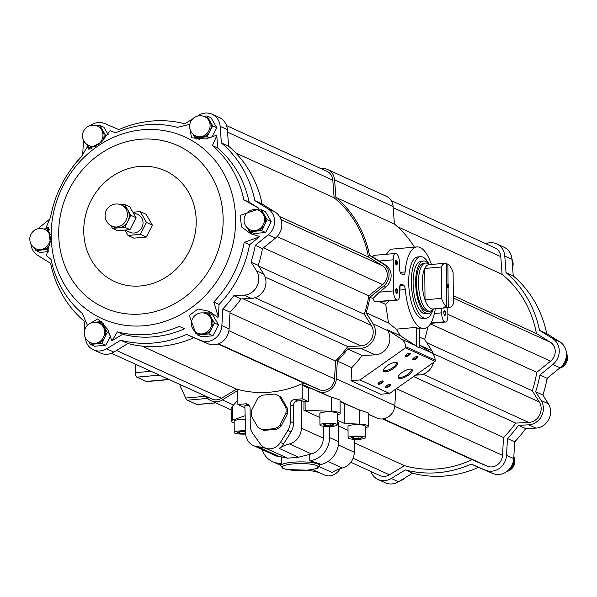 <?xml version="1.0" encoding="UTF-8"?>
<svg xmlns="http://www.w3.org/2000/svg" width="597" height="597" viewBox="0 0 597 597"><rect width="100%" height="100%" fill="white"/><g stroke="black" fill="none" stroke-linecap="round" stroke-linejoin="round"><path stroke-width="0.9" d="M179.436 384.222L185.674 398.042A7.731 2.895 85 0 0 187.383 400.191L196.801 404.482A3.866 1.448 85 0 0 197.107 404.542A3.866 1.448 85 0 0 197.406 404.43M135.22 364.08L135.295 372.685A3.866 1.448 85 0 0 136.81 377.147L146.228 381.438A7.731 2.895 85 0 0 146.84 381.558L169.242 379.58M420.497 256.703L417.818 256.934A30.932 11.582 85 0 0 408.684 282.351A30.932 11.582 85 0 0 423.258 318.559L425.937 318.32A30.932 11.582 -95 0 1 423.482 317.858A30.932 11.582 -95 0 1 411.46 285.306A30.932 11.582 -95 0 1 420.497 256.703A30.932 11.582 -95 0 1 429.064 264.217M297.709 400.945A4.836 4.38 -65.5 0 0 293.291 406.079L293.433 422.93A14.806 13.432 -65.5 0 1 291.008 431.915L283.582 443.869A13.238 12.007 -65.5 0 1 279.12 448.377A38.663 35.066 -65.5 0 1 289.47 443.907A15.462 14.03 -65.5 0 0 301.366 428.131L301.582 400.602L297.709 400.945L294.545 399.505A4.836 4.38 -65.5 0 0 290.12 404.639L290.269 421.489A14.806 13.432 -65.5 0 1 287.836 430.474L280.418 442.429A13.238 12.007 -65.5 0 1 264.874 447.854L268.046 449.295A13.238 12.007 -65.5 0 0 268.15 449.347A38.663 35.066 -65.5 0 0 257.74 446.713L279.68 456.705A38.663 35.066 -65.5 0 1 281.344 456.884L287.545 458.183L298.507 457.212L309.753 454.377L309.806 460.78A22.231 20.164 -65.5 0 0 329.581 437.594L329.663 426.534M294.545 399.505L302.261 398.818L302.127 383.729L302.515 385.401A110.669 100.386 -65.5 0 0 303.433 384.99L309.806 387.893L308.589 388.169L308.701 401.759L303.97 401.691L303.903 410.236L319.888 417.519M264.874 447.854A13.238 12.007 -65.5 0 1 260.449 444.19L252.829 433.564A14.806 13.432 -65.5 0 1 250.247 425.019L250.098 408.169A4.836 4.38 -65.5 0 0 247.636 404.169A4.836 4.38 -65.5 0 0 245.591 403.818L237.875 404.505L237.748 389.416A109.221 99.065 -65.5 0 0 302.127 383.729M280.986 397.221A18.85 17.097 -65.5 0 0 277.978 395.415L276.493 394.744A18.85 17.097 -65.5 0 0 274.784 394.08L262.284 395.184A18.85 17.097 -65.5 0 0 257.613 398.475L251.464 410.535A18.85 17.097 -65.5 0 0 251.509 416.296L257.859 427.243A18.85 17.097 -65.5 0 0 260.867 429.049A18.85 17.097 -65.5 0 0 262.583 429.706L264.068 430.385L276.568 429.28A18.85 17.097 -65.5 0 0 281.239 425.982L287.388 413.93A18.85 17.097 -65.5 0 0 287.336 408.169L280.986 397.221L279.5 396.55A18.85 17.097 -65.5 0 0 276.493 394.744M260.867 429.049L262.352 429.721A18.85 17.097 -65.5 0 0 264.068 430.385M249.061 405.251A4.836 4.38 -65.5 0 0 248.762 405.266L244.889 405.602L245.583 433.049A15.462 14.03 -65.5 0 0 253.449 445.601A15.462 14.03 -65.5 0 0 257.74 446.713M301.582 400.602L303.97 401.691M289.47 443.907L311.41 453.907A15.462 14.03 -65.5 0 0 323.313 438.123L323.402 426.265M348.029 430.34L338.738 426.109M328.014 461.474L342.387 468.018A15.462 14.03 -65.5 0 0 354.29 452.235L354.387 439.332M302.515 385.401L308.589 388.169M206.152 396.401A13.53 12.276 -65.5 0 0 211.107 400.781A13.53 12.276 -65.5 0 0 222.3 399.915L237.203 390.834A110.669 100.386 -65.5 0 0 237.755 390.983M237.203 390.834L237.763 391.087M237.837 400.199L231.129 407.788L231.248 421.169A11.597 2.231 179.5 0 0 234.158 422.616M368.192 414.318L376.983 418.087A13.53 12.276 -65.5 0 0 394.833 405.49L395.766 389.095M365.409 427.825L366.797 427.333A11.597 2.231 179.5 0 0 368.289 426.221L368.177 412.848L357.857 409.37L340.044 401.535M337.26 414.997L338.656 414.512A11.597 2.231 179.5 0 0 340.148 413.4L340.029 400.02L329.708 396.55L309.806 387.893M303.433 384.99L318.47 391.431A13.53 12.276 -65.5 0 0 336.32 378.834L337.327 361.081A110.669 100.386 -65.5 0 0 347.678 348.961L360.775 348.29A15.462 14.03 -65.5 0 0 373.58 339.574A15.462 14.03 -65.5 0 0 373.185 323.97L366.14 312.776A110.669 100.386 -65.5 0 0 369.909 297.224L383.64 286.112A13.53 12.276 -65.5 0 0 383.446 264.09L369.55 255.412A110.669 100.386 -65.5 0 0 335.902 197.406L334.589 179.854A13.53 12.276 -65.5 0 0 327.738 169.563A13.53 12.276 -65.5 0 0 321.179 168.705M302.261 398.818L308.701 401.759M237.875 404.505L244.322 407.438L244.934 407.221M311.41 453.907A38.663 35.066 -65.5 0 0 309.753 454.377M312.395 469.503L321.074 473.458A38.663 35.066 -65.5 0 0 310.656 470.817A15.462 14.03 -65.5 0 1 307.492 470.16M321.022 473.436L324.134 474.854A13.238 12.007 -65.5 0 0 339.671 469.421L340.133 468.682M342.387 468.018A38.663 35.066 -65.5 0 0 332.036 472.488L319.179 466.63M262.217 449.593A22.231 20.164 -65.5 0 0 272.56 461.66A22.231 20.164 -65.5 0 0 281.396 463.287L280.739 464.048L280.754 465.787L282.747 468.287L286.769 469.511L307.134 470.19C321.805 468.041 317.335 467.944 319.514 465.444A19.38 3.731 179.5 0 0 300.104 461.884A19.38 3.731 179.5 0 0 280.754 465.787M281.344 456.884L281.396 463.287M253.449 445.601L275.389 455.593A15.462 14.03 -65.5 0 0 279.68 456.705M319.507 464.802A22.231 20.164 -65.5 0 0 338.618 441.705L338.768 422.713L337.32 422.057M319.514 465.444L319.499 463.712L309.806 460.78M302.5 383.901A109.221 99.065 -65.5 0 0 304.097 383.17L319.238 389.654A11.597 10.522 -65.5 0 0 334.544 378.864L335.559 360.984A109.221 99.065 -65.5 0 0 347.782 346.581L360.834 345.909A13.052 11.836 -65.5 0 0 371.632 338.559A13.052 11.836 -65.5 0 0 371.304 325.395L364.282 314.238A109.221 99.065 -65.5 0 0 368.804 295.821L382.625 284.627A11.597 10.522 -65.5 0 0 382.461 265.755L368.468 257.016A109.221 99.065 -65.5 0 0 334.133 197.816L332.805 180.145A11.597 10.522 -65.5 0 0 326.932 171.324L226.517 125.579M111.49 353.275L211.905 399.02A11.597 10.522 -65.5 0 0 221.502 398.281L236.509 389.14A109.221 99.065 -65.5 0 0 237.748 389.483M414.437 247.143A110.669 100.386 -65.5 0 0 394.416 224.062L393.102 206.51A13.53 12.276 -65.5 0 0 386.252 196.219L327.738 169.563M433.467 354.79A15.462 14.03 -65.5 0 0 431.698 350.626L424.654 339.432A110.669 100.386 -65.5 0 0 427.855 326.932M415.557 375.14L419.288 374.946A15.462 14.03 -65.5 0 0 433.474 362.498M218.121 344.006L304.097 383.17M142.086 346.118L236.509 389.14M354.364 442.825L404.475 465.66A109.221 99.065 -65.5 0 0 472.055 459.69L487.204 466.175A11.597 10.522 -65.5 0 0 502.502 455.384L503.517 437.504A109.221 99.065 -65.5 0 0 515.748 423.101L528.793 422.43A13.052 11.836 -65.5 0 0 539.598 415.079A13.052 11.836 -65.5 0 0 539.263 401.915L532.248 390.766A109.221 99.065 -65.5 0 0 536.77 372.341L550.591 361.148A11.597 10.522 -65.5 0 0 550.427 342.275L536.427 333.536A109.221 99.065 -65.5 0 0 502.092 274.336L500.771 256.665A11.597 10.522 -65.5 0 0 494.898 247.845L391.199 200.599M382.595 418.937L472.055 459.69M419.348 337.021L424.654 339.432M366.14 312.776L388.49 322.962L396.251 329.148L400.415 335.753L387.08 329.686L387.625 330.551A15.462 14.03 -65.5 0 1 388.02 346.156A15.462 14.03 -65.5 0 1 375.214 354.872L362.118 355.536A110.669 100.386 -65.5 0 1 351.775 367.655L351.029 380.744L380.655 394.236L389.595 393.453L435.146 361.319L435.131 360.095A9.664 8.768 -65.5 0 0 431.258 352.655L419.415 344.947M396.251 329.148L416.31 327.38A40.984 15.35 85 0 0 419.273 328.731L419.437 347.857L416.475 346.514A9.664 8.768 114.5 0 0 414.967 345.238L400.415 335.753M400.05 285.254L399.908 290.067L405.296 289.59A40.984 15.35 85 0 0 424.139 328.566A40.984 15.35 85 0 0 435.332 308.761M388.49 322.962L385.752 304.44L389.222 300.828M351.029 380.744L359.969 379.953L405.52 347.82L405.505 346.596A9.664 8.768 -65.5 0 0 401.632 339.163L387.08 329.686M379.67 301.672L385.752 304.44M397.43 300.104L374.826 301.933L396.818 299.993A7.731 2.895 85 0 0 397.43 300.104A7.731 2.895 85 0 0 399.714 293.754L399.662 288.06A4.836 1.813 85 0 1 401.087 284.09A4.836 1.813 85 0 1 401.475 284.165L403.46 285.067A4.836 1.813 85 0 1 405.296 289.59M369.909 297.224L372.849 298.56L374.826 301.933M372.849 298.56L379.408 292.157L385.707 287.053A13.53 12.276 -65.5 0 0 385.52 265.038L372.483 256.755L374.125 255.509M369.55 255.412L372.483 256.755M189.846 124.243L177.518 127.355A106.803 96.878 114.5 0 0 115.609 132.818L110.385 130.728A115.99 105.206 -65.5 0 0 109.848 131.012L101.617 141.937L88.49 149.101L87.587 146.713A115.99 105.206 -65.5 0 0 87.132 147.131L81.11 157.153A106.803 96.878 114.5 0 0 50.655 216.845L46.35 227.054A115.99 105.206 -65.5 0 0 46.282 227.673L48.126 227.218L50.26 241.733L46.521 255.128A115.99 105.206 -65.5 0 0 46.596 255.74L51.021 259.397A106.803 96.878 114.5 0 0 82.476 313.619L87.416 325.358M112.214 340.626L122.661 334.26A106.803 96.878 -65.5 0 0 184.57 328.798L179.249 326.372A106.803 96.878 114.5 0 1 117.348 331.842L112.214 340.626A115.99 105.206 -65.5 0 1 111.676 340.432L107.811 329.469L97.751 318.865L89.408 323.82M195.115 333.313A115.99 105.206 -65.5 0 0 195.644 333.022L189.286 315.447L197.973 308.992L208.957 311.268L217.905 317.32A115.99 105.206 -65.5 0 0 218.368 316.91L213.756 302.037L219.077 304.455A106.803 96.878 -65.5 0 0 249.531 244.77L259.15 236.979A115.99 105.206 -65.5 0 0 259.217 236.36L250.77 233.815L241.546 226.935L240.151 215.427L258.979 208.905A115.99 105.206 -65.5 0 0 258.897 208.301L243.845 199.794L249.158 202.219A106.803 96.878 -65.5 0 0 217.711 147.989L216.786 135.691A115.99 105.206 -65.5 0 0 216.315 135.355L205.532 138.959L191.54 137.788L189.667 127.154M259.15 236.979L244.21 242.352A106.803 96.878 114.5 0 1 213.756 302.037M216.786 135.691L212.39 145.571A106.803 96.878 114.5 0 1 243.845 199.794M230.009 312.895L335.559 360.984M243.016 298.851L347.782 346.581M258.725 266.15L364.282 314.238M263.449 247.822L368.804 295.821M279.553 216.51L368.468 257.016M235.845 153.041L334.133 197.816M192.48 119.124L184.786 123.81A113.087 102.572 -65.5 0 0 118.87 129.624L104.654 123.542A15.947 14.462 -65.5 0 0 90.513 125.512M83.505 140.325L82.707 154.407M81.617 156.265A113.087 102.572 -65.5 0 0 71.55 168.526M51.551 212.42A113.087 102.572 -65.5 0 0 50.544 217.084M49.603 219.233L37.775 228.815M30.932 243.889A15.947 14.462 -65.5 0 0 37.492 255.173L50.626 263.374A113.087 102.572 -65.5 0 0 84.117 321.111L84.752 329.641M85.364 337.723A15.947 14.462 -65.5 0 0 93.43 349.82L100.654 353.111A15.947 14.462 -65.5 0 0 113.848 352.096L127.93 343.514A113.087 102.572 -65.5 0 0 193.846 337.701L208.062 343.782A15.947 14.462 -65.5 0 0 229.099 328.94L230.054 312.164A113.087 102.572 -65.5 0 0 241.061 298.948L251.322 298.425A15.462 14.03 -65.5 0 0 264.128 289.709A15.462 14.03 -65.5 0 0 263.732 274.105L258.21 265.337A113.087 102.572 -65.5 0 0 262.479 248.606L275.448 238.099A15.947 14.462 -65.5 0 0 275.224 212.151L262.09 203.95A113.087 102.572 -65.5 0 0 228.606 146.213L227.36 129.624A15.947 14.462 -65.5 0 0 219.286 117.505L212.062 114.214A15.947 14.462 -65.5 0 0 198.876 115.228L197.406 116.124M93.43 349.82A15.947 14.462 -65.5 0 0 106.624 348.805L120.706 340.223L127.93 343.514M120.706 340.223A113.087 102.572 -65.5 0 0 186.622 334.41L193.846 337.701M186.622 334.41L200.838 340.491A15.947 14.462 -65.5 0 0 221.875 325.649L222.83 308.873L230.054 312.164M222.83 308.873A113.087 102.572 -65.5 0 0 233.837 295.657L241.061 298.948M233.837 295.657L244.098 295.134A15.462 14.03 -65.5 0 0 256.904 286.418A15.462 14.03 -65.5 0 0 256.509 270.814L250.994 262.046L258.21 265.337M250.994 262.046A113.087 102.572 -65.5 0 0 255.262 245.315L262.479 248.606M255.262 245.315L268.232 234.815A15.947 14.462 -65.5 0 0 268.001 208.86L254.867 200.659L262.09 203.95M254.867 200.659A113.087 102.572 -65.5 0 0 221.383 142.922L228.606 146.213M221.383 142.922L220.136 126.34A15.947 14.462 -65.5 0 0 212.062 114.214M101.662 321.529A14.015 12.709 -65.5 0 0 96.326 322.417M48.894 227.897A14.015 12.709 -65.5 0 0 46.282 227.673M87.587 146.713A14.015 12.709 -65.5 0 0 89.849 149.25M193.286 134.385A14.015 12.709 -65.5 0 0 196.219 139.101M258.897 208.301L249.158 202.219M258.979 208.905A14.015 12.709 -65.5 0 0 256.165 209.674M247.71 228.218A14.015 12.709 -65.5 0 0 252.867 234.681M218.368 316.91L219.077 304.455M211.413 312.522A14.015 12.709 -65.5 0 0 203.458 312.962M195.01 331.514A14.015 12.709 -65.5 0 0 195.644 333.022M248.673 228.964L250.225 231.643L254.3 233.494L265.643 232.494L271.217 221.562L265.456 211.629L261.382 209.778L257.941 210.077M211.883 137.347L216.793 127.728L211.032 117.796L206.958 115.937L203.517 116.243M108.147 134.564L103.9 127.243L99.826 125.392L96.386 125.691M34.417 247.874L35.962 250.546L40.036 252.404L48.342 251.673M88.841 341.715L90.393 344.387L94.468 346.245L105.803 345.245L110.594 335.85M195.973 332.26L197.517 334.932L201.592 336.79L212.935 335.79L218.509 324.858L212.748 314.925L208.681 313.067L205.241 313.373M140.511 285.956A60.894 55.23 -65.5 0 0 188.436 192.033A60.894 55.23 -65.5 0 0 91.02 200.629A60.894 55.23 -65.5 0 0 140.511 285.956M124.9 230.084L128.019 235.449L133.907 238.136L146.272 237.039L152.362 225.114L146.078 214.278L140.191 211.599L132.922 212.233M117.348 331.842L122.661 334.26M179.249 326.372L184.57 328.798M212.39 145.571L217.711 147.989M244.21 242.352L249.531 244.77M250.225 231.643L261.568 230.643L267.143 219.711L261.382 209.778M267.143 219.711L271.217 221.562M261.568 230.643L265.643 232.494M259.098 210.525L260.21 211.032A10.634 9.642 114.5 0 1 264.262 214.741A10.634 9.642 114.5 0 1 264.352 225.173A10.634 9.642 114.5 0 1 255.897 231.143A10.634 9.642 114.5 0 1 251.397 230.382L250.285 229.875A10.634 9.642 114.5 0 0 264.516 219.338A10.634 9.642 114.5 0 0 259.098 210.525A10.634 10.634 0 0 0 245.016 215.793A10.634 10.634 0 0 0 250.285 229.875M197.517 334.932L208.86 333.932L211.651 328.469L214.442 322.999L208.681 313.067M214.442 322.999L218.509 324.858M208.86 333.932L212.935 335.79M206.398 313.821L207.51 314.328A10.634 9.642 114.5 0 1 211.562 318.037A10.634 9.642 114.5 0 1 211.651 328.469A10.634 9.642 114.5 0 1 203.189 334.432A10.634 9.642 114.5 0 1 198.689 333.678L197.577 333.171A10.634 9.642 114.5 0 0 211.808 322.626A10.634 9.642 114.5 0 0 206.398 313.821A10.634 10.634 0 0 0 192.316 319.089A10.634 10.634 0 0 0 197.577 333.171M90.393 344.387L101.729 343.387L107.311 332.454L101.55 322.522L98.109 322.828M101.55 322.522L103.557 323.432M107.311 332.454L109.773 333.581M101.729 343.387L105.803 345.245M99.266 323.275L100.378 323.775A10.634 9.642 114.5 0 1 104.43 327.484A10.634 9.642 114.5 0 1 104.52 337.917A10.634 9.642 114.5 0 1 96.057 343.887A10.634 9.642 114.5 0 1 91.565 343.133L90.453 342.626A10.634 9.642 114.5 0 0 104.676 332.081A10.634 9.642 114.5 0 0 99.266 323.275A10.634 10.634 0 0 0 85.184 328.537A10.634 10.634 0 0 0 90.453 342.626M50.372 234.278L47.126 228.681L43.685 228.987M47.126 228.681L49.73 229.875M47.305 249.546L49.991 244.285A10.634 9.642 114.5 0 1 41.633 250.046L47.305 249.546L48.805 250.233M35.962 250.546L41.633 250.046A10.634 9.642 114.5 0 1 37.133 249.292L36.021 248.785A10.634 9.642 114.5 0 0 50.252 238.24A10.634 9.642 114.5 0 0 44.842 229.435A10.634 10.634 0 0 0 30.76 234.703A10.634 10.634 0 0 0 36.021 248.785M44.842 229.435L45.954 229.942A10.634 9.642 114.5 0 1 50.006 233.651A10.634 9.642 114.5 0 1 50.372 234.352M97.542 126.139A10.634 10.634 0 0 0 83.461 131.407A10.634 10.634 0 0 0 88.729 145.489A10.634 9.642 114.5 0 0 102.96 134.952A10.634 9.642 114.5 0 0 97.542 126.139L98.654 126.646A10.634 9.642 114.5 0 1 102.706 130.355A10.634 9.642 114.5 0 1 102.796 140.788A10.634 9.642 114.5 0 1 102.751 140.885L105.587 135.325L99.826 125.392M105.587 135.325L107.124 136.019M87.117 144.578L88.669 147.258L95.565 146.646M88.669 147.258L91.819 148.69M95.766 146.519A10.634 9.642 114.5 0 1 94.341 146.758A10.634 9.642 114.5 0 1 89.841 145.996L88.729 145.489M194.249 135.131L195.801 137.803L207.137 136.803L212.719 125.87L206.958 115.937M212.719 125.87L216.793 127.728M207.137 136.803L209.801 138.011M195.801 137.803L199.226 139.362M204.674 116.691L205.786 117.191A10.634 9.642 114.5 0 1 209.838 120.9A10.634 9.642 114.5 0 1 209.928 131.333A10.634 9.642 114.5 0 1 201.473 137.303A10.634 9.642 114.5 0 1 196.973 136.549L195.861 136.041A10.634 9.642 114.5 0 0 210.092 125.497A10.634 9.642 114.5 0 0 204.674 116.691A10.634 10.634 0 0 0 190.592 121.952A10.634 10.634 0 0 0 195.861 136.041M128.019 235.449L140.385 234.36L146.272 237.039M140.385 234.36L146.474 222.435L152.362 225.114M146.474 222.435L140.191 211.599M124.818 227.27L130.907 215.338L124.624 204.502L129.81 206.868L136.094 217.704L130.004 229.629L117.639 230.718L112.452 228.36L124.818 227.27L130.004 229.629M133.019 212.413L138.108 214.726A9.664 8.768 114.5 0 1 142.079 227.158A9.664 8.768 114.5 0 1 130.094 232.323L125.139 230.061M124.624 204.502L121.004 204.823M130.907 215.338L136.094 217.704M110.863 225.621L112.452 228.36M121.497 205.032L123.348 205.875A11.597 10.522 114.5 0 1 127.765 209.92A11.597 10.522 114.5 0 1 127.862 221.3A11.597 10.522 114.5 0 1 118.639 227.815A11.597 10.522 114.5 0 1 113.728 226.987L111.878 226.144A11.597 10.522 114.5 0 0 127.4 214.644A11.597 10.522 114.5 0 0 121.497 205.032A11.597 11.597 0 0 0 106.132 210.778A11.597 11.597 0 0 0 111.878 226.144M337.327 361.081L351.775 367.655M347.678 348.961L362.118 355.536M335.902 197.406L394.416 224.062M386.378 254.262L390.356 249.27L416.937 246.927A40.984 15.35 85 0 0 405.139 271.941A4.836 1.813 85 0 1 403.751 274.896A4.836 1.813 85 0 1 403.371 274.821L401.385 273.919A4.836 1.813 85 0 1 399.49 268.337L399.438 262.643A7.731 2.895 85 0 0 396.415 253.703L396.117 253.568A7.731 2.895 85 0 0 395.505 253.456A7.731 2.895 85 0 0 393.222 259.807L393.49 290.918A7.731 2.895 85 0 0 396.52 299.858L396.818 299.993M513.129 462.25L514.442 459.675L513.741 458.466M507.816 470.705L508.868 470.608L509.957 468.466M401.206 480.107L401.938 479.667M512.301 263.374L512.726 262.546L512.166 261.583M565.837 358.954L567.15 356.387L566.449 355.178M560.523 367.409L561.568 367.319L562.665 365.17M514.442 459.675L513.681 459.324M508.868 470.608L508.241 470.324M512.726 262.546L512.226 262.314M567.15 356.387L566.389 356.036M561.568 367.319L560.941 367.028M546.807 379.916L547.755 377.767M542.919 395.117A106.803 96.878 -65.5 0 0 545.8 384.58M514.644 442.593L515.733 440.735M370.834 471.421A15.947 14.462 -65.5 0 0 378.065 479.495L385.289 482.786A15.947 14.462 -65.5 0 0 398.483 481.772L412.564 473.19A113.087 102.572 -65.5 0 0 478.481 467.376L492.697 473.458A15.947 14.462 -65.5 0 0 513.733 458.615L514.689 441.832A113.087 102.572 -65.5 0 0 525.696 428.624L535.957 428.101A15.462 14.03 -65.5 0 0 548.762 419.385A15.462 14.03 -65.5 0 0 548.367 403.781L542.852 395.013A113.087 102.572 -65.5 0 0 547.121 378.282L560.09 367.774A15.947 14.462 -65.5 0 0 559.859 341.827L546.725 333.626A113.087 102.572 -65.5 0 0 513.241 275.889L511.995 259.299A15.947 14.462 -65.5 0 0 503.92 247.18L496.704 243.889A15.947 14.462 -65.5 0 0 485.861 243.725M513.241 275.889L506.017 272.598L504.778 256.009A15.947 14.462 -65.5 0 0 496.704 243.889M546.725 333.626L539.509 330.335A113.087 102.572 -65.5 0 0 506.017 272.598M547.121 378.282L539.897 374.991L552.867 364.483A15.947 14.462 -65.5 0 0 552.643 338.536L539.509 330.335M542.852 395.013L535.628 391.722A113.087 102.572 -65.5 0 0 539.897 374.991M525.696 428.624L518.48 425.333L528.741 424.81A15.462 14.03 -65.5 0 0 541.539 416.094A15.462 14.03 -65.5 0 0 541.151 400.49L535.628 391.722M514.689 441.832L507.465 438.541A113.087 102.572 -65.5 0 0 518.48 425.333M478.481 467.376L471.264 464.085L485.473 470.167A15.947 14.462 -65.5 0 0 506.517 455.324L507.465 438.541M412.564 473.19L405.348 469.899A113.087 102.572 -65.5 0 0 471.264 464.085M378.065 479.495A15.947 14.462 -65.5 0 0 391.259 478.481L405.348 469.899M350.82 462.302L379.871 475.54A11.597 10.522 -65.5 0 0 389.468 474.802L404.475 465.66M397.371 226.629L502.092 274.336M453.31 295.672L536.427 333.536M430.444 323.902L536.77 372.341M426.691 342.671L532.248 390.766M413.557 376.543L515.748 423.101M396.356 388.677L503.517 437.504M441.593 308.209L441.638 312.85A7.731 2.895 85 0 0 444.661 321.79L444.959 321.925A7.731 2.895 85 0 0 445.571 322.037A7.731 2.895 85 0 0 447.854 315.686L447.787 307.656M431.43 264.471A40.984 15.35 85 0 0 416.937 246.927M397.266 262.978A2.418 0.903 -95 0 1 396.169 264.784A2.418 0.903 -95 0 1 395.438 262.635A2.418 0.903 -95 0 1 395.781 260.382A2.418 0.903 -95 0 1 396.744 260.635A2.418 0.903 -95 0 1 397.266 262.978M445.661 313.358A2.418 0.903 -95 0 1 444.564 315.171A2.418 0.903 -95 0 1 443.832 313.022A2.418 0.903 -95 0 1 444.175 310.768A2.418 0.903 -95 0 1 445.138 311.022A2.418 0.903 -95 0 1 445.661 313.358M397.52 291.426A2.418 0.903 -95 0 1 396.423 293.239A2.418 0.903 -95 0 1 395.692 291.09A2.418 0.903 -95 0 1 396.035 288.836A2.418 0.903 -95 0 1 396.998 289.09A2.418 0.903 -95 0 1 397.52 291.426M359.969 379.953L389.595 393.453M398.848 378.326A8.052 2.851 -30.1 0 1 398.266 376.61A8.052 2.851 -30.1 0 1 403.826 371.341A8.052 2.851 -30.1 0 1 411.161 369.133A8.052 2.851 -30.1 0 1 408.788 374.886A8.052 2.851 -30.1 0 1 398.848 378.326M384.035 371.573A8.052 2.851 -30.1 0 1 383.453 369.864A8.052 2.851 -30.1 0 1 389.013 364.588A8.052 2.851 -30.1 0 1 396.348 362.386A8.052 2.851 -30.1 0 1 393.975 368.14A8.052 2.851 -30.1 0 1 384.035 371.573M385.647 387.64A2.903 1.03 -30.1 0 1 385.438 387.02A2.903 1.03 -30.1 0 1 387.438 385.125A2.903 1.03 -30.1 0 1 390.08 384.326A2.903 1.03 -30.1 0 1 389.222 386.401A2.903 1.03 -30.1 0 1 385.647 387.64M405.438 356.476A2.903 1.03 -30.1 0 1 405.229 355.864A2.903 1.03 -30.1 0 1 407.229 353.961A2.903 1.03 -30.1 0 1 409.87 353.17A2.903 1.03 -30.1 0 1 409.02 355.237A2.903 1.03 -30.1 0 1 405.438 356.476M378.237 384.267A2.903 1.03 -30.1 0 1 378.028 383.647A2.903 1.03 -30.1 0 1 380.028 381.752A2.903 1.03 -30.1 0 1 382.67 380.953A2.903 1.03 -30.1 0 1 381.819 383.028A2.903 1.03 -30.1 0 1 378.237 384.267M412.848 359.849A2.903 1.03 -30.1 0 1 412.631 359.237A2.903 1.03 -30.1 0 1 414.639 357.334A2.903 1.03 -30.1 0 1 417.281 356.543A2.903 1.03 -30.1 0 1 416.422 358.618A2.903 1.03 -30.1 0 1 412.848 359.849M405.52 347.82L435.146 361.319M416.31 327.38L416.475 346.514M416.893 356.528A2.373 0.843 -30.1 0 1 416.96 356.61A2.373 0.843 -30.1 0 1 415.579 358.379A2.373 0.843 -30.1 0 1 413.012 359.133A2.373 0.843 -30.1 0 1 412.848 358.991A2.373 0.843 -30.1 0 1 412.811 358.894M382.281 380.938A2.373 0.843 -30.1 0 1 382.356 381.02A2.373 0.843 -30.1 0 1 380.968 382.789A2.373 0.843 -30.1 0 1 378.408 383.543A2.373 0.843 -30.1 0 1 378.244 383.401A2.373 0.843 -30.1 0 1 378.207 383.304M409.482 353.155A2.373 0.843 -30.1 0 1 409.557 353.237A2.373 0.843 -30.1 0 1 408.169 355.006A2.373 0.843 -30.1 0 1 405.609 355.76A2.373 0.843 -30.1 0 1 405.445 355.618A2.373 0.843 -30.1 0 1 405.408 355.513M389.692 384.311A2.373 0.843 -30.1 0 1 389.759 384.393A2.373 0.843 -30.1 0 1 388.378 386.162A2.373 0.843 -30.1 0 1 385.819 386.923A2.373 0.843 -30.1 0 1 385.655 386.781A2.373 0.843 -30.1 0 1 385.617 386.677M395.789 362.327A7.224 2.56 -30.1 0 1 396.304 362.76A7.224 2.56 -30.1 0 1 392.095 368.14A7.224 2.56 -30.1 0 1 384.304 370.438A7.224 2.56 -30.1 0 1 383.804 370.013A7.224 2.56 -30.1 0 1 383.684 369.349M410.602 369.073A7.224 2.56 -30.1 0 1 411.117 369.513A7.224 2.56 -30.1 0 1 406.908 374.886A7.224 2.56 -30.1 0 1 399.117 377.192A7.224 2.56 -30.1 0 1 398.617 376.759A7.224 2.56 -30.1 0 1 398.498 376.095M395.893 289.097A2 0.746 -95 0 1 396.027 289.052A2 0.746 -95 0 1 396.968 291.388A2 0.746 -95 0 1 396.378 293.03A2 0.746 -95 0 1 396.236 293.008M444.034 311.03A2 0.746 -95 0 1 444.168 310.985A2 0.746 -95 0 1 445.116 313.321A2 0.746 -95 0 1 444.526 314.962A2 0.746 -95 0 1 444.377 314.94M395.647 260.643A2 0.746 -95 0 1 395.781 260.598A2 0.746 -95 0 1 396.721 262.934A2 0.746 -95 0 1 396.132 264.575A2 0.746 -95 0 1 395.99 264.553M293.433 422.93L290.269 421.489M337.35 424.81L337.245 413.43A8.701 1.672 179.5 0 0 328.537 411.826A8.701 1.672 179.5 0 0 319.85 413.579L319.947 424.96A8.701 1.672 179.5 0 0 331.984 426.4A8.701 1.672 179.5 0 0 337.35 424.81A8.701 1.672 179.5 0 0 328.634 423.213A8.701 1.672 179.5 0 0 319.947 424.96M365.491 437.631L365.394 426.251A8.701 1.672 179.5 0 0 356.678 424.654A8.701 1.672 179.5 0 0 347.999 426.4L348.096 437.78A8.701 1.672 179.5 0 0 360.125 439.228A8.701 1.672 179.5 0 0 365.491 437.631A8.701 1.672 179.5 0 0 356.782 436.034A8.701 1.672 179.5 0 0 348.096 437.78M368.289 426.221A11.597 2.231 179.5 0 0 359.804 424.146L344.544 423.46L337.305 420.161M340.148 413.4A11.597 2.231 179.5 0 0 331.656 411.326L303.903 410.236M305.157 410.132L305.082 401.594M344.544 423.46L344.372 403.505M245.143 415.713L232.74 420.057A11.597 2.231 179.5 0 0 231.248 421.169M245.24 419.437A8.701 1.672 179.5 0 0 234.143 421.139L234.248 432.519A8.701 1.672 179.5 0 0 245.636 434.019M360.185 436.825L362.327 437.802L358.931 438.683L353.402 438.586L351.26 437.616L354.655 436.735L360.185 436.825M332.044 424.004L334.178 424.974L330.79 425.855L325.253 425.765L323.119 424.788L326.514 423.907L332.044 424.004M245.524 430.825A8.701 1.672 179.5 0 0 234.248 432.519M245.546 431.549L240.807 431.474L237.412 432.355L239.546 433.325L245.591 433.288M353.387 437.064L353.402 438.586M358.916 436.803L358.931 438.683M325.238 424.236L325.253 425.765M330.768 423.982L330.79 425.855M239.539 431.803L239.546 433.325M245.068 431.541L245.083 433.422M262.583 429.706L275.083 428.601L276.568 429.28M275.083 428.601A18.85 17.097 -65.5 0 0 279.754 425.31L281.239 425.982M279.754 425.31L285.903 413.258L287.388 413.93M285.903 413.258A18.85 17.097 -65.5 0 0 285.851 407.497L287.336 408.169M285.851 407.497L279.5 396.55M448.25 307.455A22.231 8.328 -95 0 0 449.272 307.53A22.231 8.328 -95 0 0 453.384 303.754L453.108 272.411A22.231 8.328 -95 0 0 447.869 263.986L448.041 283.597A2.903 1.09 -95 0 1 448.078 287.844L448.25 307.455L444.683 307.768A22.231 8.328 85 0 1 443.198 307.089L446.772 306.776A22.231 8.328 -95 0 1 441.534 298.358L425.019 299.813A22.231 8.328 -95 0 1 424.743 268.471A22.231 8.328 -95 0 1 428.847 264.695L445.369 263.24A22.231 8.328 -95 0 1 446.392 263.314L446.563 282.926A2.903 1.09 -95 0 0 446.601 287.164L446.772 306.776M441.534 298.358L441.258 267.016A22.231 8.328 -95 0 1 445.369 263.24M449.272 307.53L432.758 308.985A22.231 8.328 -95 0 1 430.997 308.656A22.231 8.328 -95 0 1 425.019 299.813L424.743 268.471L441.258 267.016M447.869 263.986L446.399 264.12M448.041 283.597L447.563 284.411A2.373 0.888 -95 0 1 447.593 287.12L448.078 287.844M447.563 284.411L446.213 284.523M447.593 287.12L446.601 287.209M433.728 308.903L431.825 310.35A24.164 9.052 -95 0 1 429.803 311.186A24.164 9.052 -95 0 1 427.885 310.828A24.164 9.052 -95 0 1 418.497 285.396A24.164 9.052 -95 0 1 425.557 263.046A24.164 9.052 -95 0 1 427.691 263.516L429.818 264.613M429.803 311.186L427.885 311.358A24.164 9.052 -95 0 1 425.967 311A24.164 9.052 -95 0 1 416.572 285.567A24.164 9.052 -95 0 1 423.639 263.217L425.557 263.046M432.616 309.746A26.387 9.88 -95 0 1 428.079 313.567A26.387 9.88 -95 0 1 425.989 313.179A26.387 9.88 -95 0 1 415.728 285.403A26.387 9.88 -95 0 1 423.445 261.001A26.387 9.88 -95 0 1 428.579 263.971M428.079 313.567L425.534 313.798A26.387 9.88 -95 0 1 423.445 313.403A26.387 9.88 -95 0 1 413.184 285.635A26.387 9.88 -95 0 1 420.9 261.225L423.445 261.001M433.056 309.418A30.932 11.582 -95 0 1 425.937 318.32M444.675 306.962L444.683 307.768M301.366 428.131L323.313 438.123M338.365 444.981L354.29 452.235M222.3 399.915L233.539 405.035M368.185 414.079L376.983 418.087M340.044 401.251L357.857 409.37M318.47 391.431L329.708 396.55M336.32 378.834L394.833 405.49M248.762 405.266L245.591 403.818M268.15 449.347L287.545 458.183M279.12 448.377L298.507 457.212M308.888 470.011L310.656 470.817M338.947 469.093L339.671 469.421M283.582 443.869L280.418 442.429M329.581 437.594L338.618 441.705M419.863 345.238L431.698 350.626M373.185 323.97L387.625 330.551M419.437 347.275L431.258 352.655M401.632 339.163L414.967 345.238M405.505 346.596L435.131 360.095M417.184 373.991L419.288 374.946M383.64 286.112L385.707 287.053M383.446 264.09L385.52 265.038M113.654 137.295A99.841 90.557 -65.5 0 0 52.491 251.359A99.841 90.557 -65.5 0 0 144.258 325.731A99.841 90.557 -65.5 0 0 234.308 204.159A99.841 90.557 -65.5 0 0 113.654 137.295M116.534 350.461L221.502 398.281M218.621 343.82L319.238 389.654M228.905 330.738L334.544 378.864M255.038 297.716L360.834 345.909M265.128 277.023L371.304 325.395M277.112 236.554L382.625 284.627M280.978 219.524L382.461 265.755M227.554 132.191L332.805 180.145M106.624 348.805L113.848 352.096M200.838 340.491L208.062 343.782M221.875 325.649L229.099 328.94M244.098 295.134L251.322 298.425M256.509 270.814L263.732 274.105M268.232 234.815L275.448 238.099M268.001 208.86L275.224 212.151M220.136 126.34L227.36 129.624M141.698 313.977A89.013 80.737 -65.5 0 0 211.756 176.682A89.013 80.737 -65.5 0 0 69.349 189.249A89.013 80.737 -65.5 0 0 141.698 313.977M360.775 348.29L375.214 354.872M334.589 179.854L393.102 206.51M513.771 458.018A10.634 9.642 114.5 0 1 513.913 458.757M514.039 460.474A10.634 9.642 114.5 0 1 509.331 469.69M566.463 354.678A10.634 9.642 114.5 0 1 566.613 355.461M566.74 357.185A10.634 9.642 114.5 0 1 562.038 366.401M512.599 267.359A10.634 10.634 0 0 0 511.995 259.277L504.778 256.009M559.859 341.827L552.643 338.536M560.09 367.774L552.867 364.483M548.367 403.781L541.151 400.49M535.957 428.101L528.741 424.81M513.733 458.615L506.517 455.324M492.697 473.458L485.473 470.167M398.483 481.772L391.259 478.481M393.184 207.652L500.771 256.665M453.332 298.045L550.427 342.275M447.847 314.335L550.591 361.148M433.094 353.543L539.263 401.915M423.004 374.237L528.793 422.43M394.766 406.296L502.502 455.384M383.311 418.84L487.204 466.175M353.111 458.235L389.468 474.802M159.511 375.147L136.81 377.147M151.048 371.289L135.295 372.685M168.929 379.438L146.228 381.438M207.726 398.4L187.383 400.191M205.861 396.266L185.674 398.042M215.599 402.826L196.801 404.482M430.892 323.164L444.959 321.925M430.989 322.992L444.661 321.79M374.535 301.798L396.52 299.858M434.444 313.485L441.638 312.85M379.408 292.157L393.49 290.918M400.259 285.351L403.46 285.067M400.729 284.232L401.475 284.165M400.229 272.381L405.139 271.941M379.132 261.053L393.222 259.807M293.291 406.079L290.12 404.639M291.008 431.915L287.836 430.474M307.015 470.167A17.932 3.448 179.5 0 0 311.052 464.205A17.932 3.448 179.5 0 0 282.374 466.742A17.932 3.448 179.5 0 0 307.015 470.167M331.656 411.326L331.536 397.236M359.804 424.146L359.685 410.057M232.74 420.057L232.614 405.967M211.107 400.781L231.151 409.908M272.56 461.66L280.754 465.391M419.273 328.999L424.139 328.566M506.846 471.488A10.634 10.634 0 0 0 513.845 456.675M399.953 480.876A10.634 10.634 0 0 0 404.87 477.876M559.583 368.185A10.634 10.634 0 0 0 566.419 353.111M215.756 402.893L197.107 404.542M430.788 323.343L445.571 322.037M373.55 255.397L395.505 253.456"/></g></svg>
